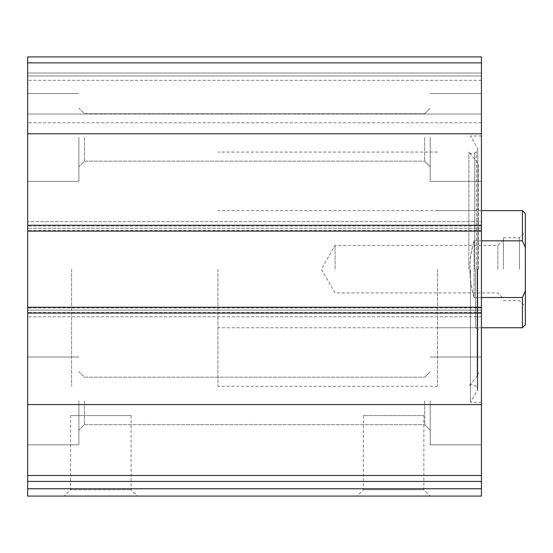 <?xml version="1.0" encoding="UTF-8"?>
<svg xmlns="http://www.w3.org/2000/svg" width="553" height="553" viewBox="0 0 553 553"><rect width="100%" height="100%" fill="white"/><g stroke="black" fill="none" stroke-linecap="round" stroke-linejoin="round"><path stroke-width="0.41" stroke-dasharray="2.77 2.07" d="M481.435 62.876L481.435 231.119L481.435 228.195L481.435 231.119L27.65 231.119L27.65 56.924L27.65 62.779L27.65 56.924L481.435 56.924L27.65 56.924L481.435 56.924L481.435 73.031L481.435 56.924L481.435 62.876L27.65 62.876M481.435 496.076L481.435 481.435L27.65 481.435L27.65 221.608L27.65 231.119L481.435 231.119L481.435 230.387L481.435 316.758L481.435 307.24L481.435 310.171L481.435 307.24L27.65 307.24M481.435 481.435L27.65 481.435L481.435 481.435L481.435 307.24M131.096 415.566L131.096 489.737L137.434 496.076L64.245 496.076L70.584 489.737L131.096 489.737L70.584 489.737L70.584 415.566L131.096 415.566L70.584 415.566M430.199 496.076L357.01 496.076L430.199 496.076L423.861 489.737L363.349 489.737L423.861 489.737L423.861 415.566L363.349 415.566L423.861 415.566M137.434 496.076L27.65 496.076L27.65 481.435M481.435 269.18L481.435 402.39L481.435 269.18M481.435 137.434L481.435 181.349L481.435 137.434M481.435 400.925L481.435 444.84L481.435 400.925M481.435 221.608L481.435 230.387L481.435 221.608L481.435 225.997L481.435 221.608L27.65 221.608L481.435 221.608M481.435 228.195L481.435 225.997L481.435 228.195L27.65 228.195L481.435 228.195M481.435 73.031L481.435 80.351L481.435 73.031L27.65 73.031L27.65 75.955L27.65 62.779L27.65 73.031L481.435 73.031M481.435 114.015L481.435 80.351L481.435 122.801L481.435 114.015L27.65 114.015L27.65 122.801L27.65 80.351L27.65 114.015L481.435 114.015M27.65 137.434L27.65 181.349L27.65 137.434M27.65 400.925L27.65 444.84L27.65 400.925M27.65 310.171L27.65 316.758L27.65 310.171L481.435 310.171L27.65 310.171M27.65 75.955L27.65 80.351L27.65 75.955L481.435 75.955L27.65 75.955M481.435 316.758L27.65 316.758L481.435 316.758M481.435 122.801L27.65 122.801L481.435 122.801M481.435 231.119L27.65 231.119M363.349 415.566L363.349 489.737L357.01 496.076M430.199 400.925L430.199 444.84L430.199 400.925M424.656 400.925L424.656 424.656L424.656 400.925M84.429 400.925L84.429 424.656L84.429 400.925M78.885 400.925L78.885 444.84L78.885 400.925M430.199 137.434L430.199 181.349L430.199 137.434M424.656 137.434L424.656 161.165L424.656 137.434M84.429 137.434L84.429 161.165L84.429 137.434M78.885 137.434L78.885 181.349L78.885 137.434M470.458 269.18L470.458 402.39L470.458 269.18M468.868 269.18L468.868 152.234L468.868 269.18M478.511 269.18L478.511 165.859L478.511 269.18M475.58 269.18L475.58 327.735L475.58 269.18M71.565 269.18L71.565 386.284L71.565 269.18M437.52 269.18L437.52 386.284L437.52 269.18M525.35 213.555L525.35 324.805M525.35 269.18L525.35 306.507L525.35 269.18M522.419 210.631L522.419 240.832L525.35 247.516M525.35 290.843L522.419 297.528L522.419 327.735M217.944 269.18L217.944 386.284L217.944 269.18M522.419 297.528L474.115 297.528C471.329 288.694 469.919 279.244 469.891 269.18C469.919 259.115 471.329 249.666 474.115 240.832C468.522 259.73 468.522 278.629 474.115 297.528L474.115 240.832L481.435 240.832M481.435 297.528L474.115 297.528L474.115 240.832L522.419 240.832M519.495 269.18L519.495 237.707L519.495 269.18M503.396 269.18L503.396 237.707L503.396 269.18M497.845 269.18L497.845 245.449L497.845 269.18M335.056 269.18L335.056 245.449L335.056 269.18M481.435 133.778L27.65 133.778M481.435 225.265L27.65 225.265M481.435 404.582L27.65 404.582M481.435 475.49L27.65 475.49M481.435 313.095L27.65 313.095M481.435 488.755L27.65 488.755M481.435 312.362L27.65 312.362L481.435 312.362M481.435 307.973L27.65 307.973L481.435 307.973M481.435 230.387L27.65 230.387L481.435 230.387M481.435 225.997L27.65 225.997L481.435 225.997M481.435 62.779L27.65 62.779L481.435 62.779M481.435 80.351L27.65 80.351L481.435 80.351M477.357 269.18L477.357 390.439L477.357 269.18M476.499 269.18L476.499 151.785L476.499 269.18M474.75 269.18L474.75 153.008L474.75 269.18M477.135 269.18L477.135 376.268L477.135 269.18M481.435 357.01L430.199 357.01L481.435 357.01M481.435 444.84L430.199 444.84L481.435 444.84M424.656 424.656L430.199 430.199L424.656 424.656L84.429 424.656L78.885 430.199L84.429 424.656L424.656 424.656M424.656 377.194L430.199 371.651L424.656 377.194L84.429 377.194L78.885 371.651L84.429 377.194L424.656 377.194M78.885 357.01L27.65 357.01L78.885 357.01M78.885 444.84L27.65 444.84L78.885 444.84M481.435 93.519L430.199 93.519L481.435 93.519M481.435 181.349L430.199 181.349L481.435 181.349M424.656 161.165L430.199 166.716L424.656 161.165L84.429 161.165L78.885 166.716L84.429 161.165L424.656 161.165M424.656 113.711L430.199 108.16L424.656 113.711L84.429 113.711L78.885 108.16L84.429 113.711L424.656 113.711M78.885 93.519L27.65 93.519L78.885 93.519M78.885 181.349L27.65 181.349L78.885 181.349M481.435 135.976L470.458 135.976L477.357 147.921L477.751 149.386L476.499 151.785L474.75 153.008C472.552 154.266 470.596 154.004 468.868 152.234L477.135 162.098L478.511 165.859M481.435 402.39L470.458 402.39L477.357 390.439L477.751 388.973L477.751 149.386L477.751 388.973L476.499 386.575L474.75 385.351C472.552 384.1 470.596 384.356 468.868 386.125L477.135 376.268L478.511 372.501M437.52 327.735L475.58 327.735L478.511 329.422M437.52 210.631L475.58 210.631L478.511 208.937M437.52 152.075L217.944 152.075M437.52 386.284L217.944 386.284M481.435 210.631L217.944 210.631M481.435 327.735L217.944 327.735M503.396 300.652L519.495 300.652L525.35 306.507M503.396 237.707L519.495 237.707L525.35 231.852M503.396 239.905L497.845 245.449L335.056 245.449L321.355 269.18L335.056 292.91L497.845 292.91L503.396 298.454"/><path stroke-width="0.83" d="M481.435 475.49L481.435 56.924L27.65 56.924L27.65 481.435L481.435 481.435L481.435 475.49L27.65 475.49M481.435 488.755L27.65 488.755L27.65 496.076L481.435 496.076L481.435 481.435M27.65 488.755L27.65 481.435M64.245 496.076L481.435 496.076M481.435 307.24L27.65 307.24M481.435 231.119L27.65 231.119M525.35 290.843L522.419 297.528L522.419 327.735L525.35 324.805L525.35 213.555L522.419 210.631L481.435 210.631M525.35 247.516L522.419 240.832L522.419 210.631M522.419 297.528L481.435 297.528M522.419 240.832L481.435 240.832M481.435 404.582L27.65 404.582M481.435 313.095L27.65 313.095M481.435 62.876L27.65 62.876M481.435 133.778L27.65 133.778M481.435 225.265L27.65 225.265M522.419 327.735L481.435 327.735"/></g></svg>
